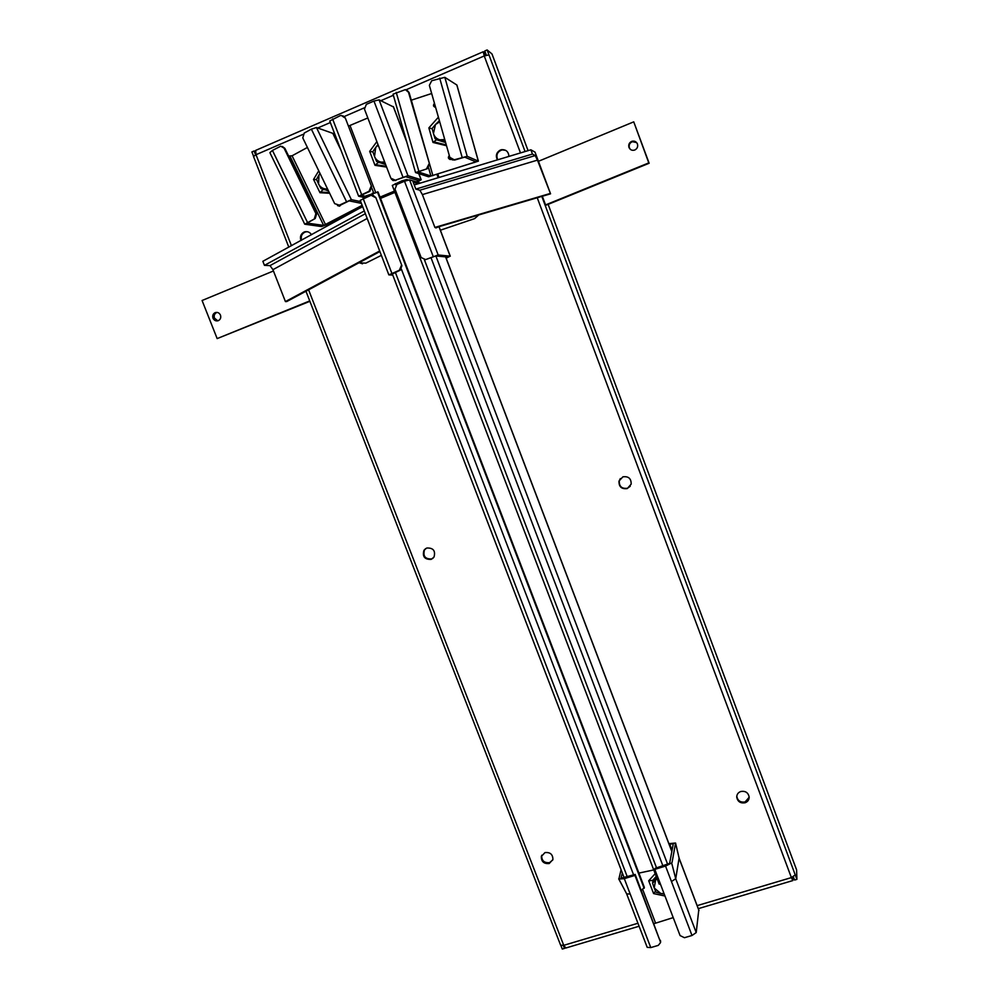 <?xml version="1.0" encoding="UTF-8"?>
<svg xmlns="http://www.w3.org/2000/svg" width="999" height="999" viewBox="0 0 999 999"><rect width="100%" height="100%" fill="white"/><g stroke="black" fill="none" stroke-linecap="round" stroke-linejoin="round"><path stroke-width="1.5" d="M217.158 312.412L216.658 312.562C214.46 313.723 213.724 315.572 214.46 318.107L217.819 320.829M212.999 318.182C212.263 315.634 212.999 313.786 215.197 312.625C217.545 311.975 219.305 312.812 220.467 315.122C221.204 317.645 220.479 319.48 218.319 320.654C215.959 321.341 214.186 320.529 212.999 318.182M636.65 142.607L632.429 141.671C629.682 142.857 628.671 144.917 629.382 147.84L630.307 149.338M628.97 147.452C628.259 144.518 629.283 142.457 632.03 141.259C634.54 140.734 636.338 141.633 637.437 143.968C638.136 146.666 637.262 148.676 634.827 150C632.155 150.824 630.207 149.975 628.97 147.452M309.89 301.311L217.158 338.599L202.085 300.499L273.451 270.966M538.424 161.301L633.741 121.853L648.788 162.899L545.554 204.92M546.228 205.132L649.138 163.249L633.741 121.853M309.74 300.911L217.158 338.599M697.152 905.631L791.383 877.597L792.844 880.569L792.906 877.022M305.969 291.233L560.614 945.179L563.736 945.329L565.834 948.001M792.145 877.334L792.17 877.971M563.336 945.441L564.485 948.401L562.287 949.05L560.901 945.479M548.139 204.358L796.59 869.867L796.915 879.357L794.567 880.057L793.356 876.797M796.915 879.357L541.82 196.391M537.237 197.74L791.383 877.597L795.254 874.887M291.433 245.717L256.019 154.708L253.496 156.481L288.798 247.153M525.074 151.548L488.961 54.883L484.228 55.944L483.266 51.736L485.801 53.759M359.141 262.687L362.512 263.798M505.669 150.35L502.185 149.875C497.352 151.573 495.854 154.882 497.689 159.79M425.599 548.613L424.538 549.8C422.739 556.131 425.124 559.178 431.705 558.953L433.004 558.279M736.787 796.078L736.787 796.303C737.674 800.773 740.446 802.659 745.117 801.96L749.175 797.227M541.783 855.219L541.683 855.594C541.645 860.763 544.28 863.111 549.575 862.636L552.809 859.914M620.329 478.583L619.255 480.769C619.055 486.488 621.803 488.973 627.497 488.249L630.244 486.276M307.342 231.706L305.494 231.918C301.898 233.429 300.587 236.189 301.573 240.185M564.797 947.427L564.485 948.401M485.689 55.37L484.165 54.246M484.527 55.807L484.228 54.221M302.859 134.44L256.019 154.708L255.694 150.387L483.141 51.786M253.571 156.206L251.898 151.923L254.096 150.974L255.619 154.882M486.326 55.17L484.765 50.974L487.125 49.95L488.961 54.883M254.096 150.974L255.207 151.261M528.084 150.637L491.995 53.958L487.125 49.95M478.746 214.96L474.625 218.619L440.372 230.207M381.356 255.357L365.821 263.149L358.841 262.849M450.374 159.503L450.099 158.067M497.415 159.877C495.404 155.669 496.378 152.397 500.337 150.05L501.735 149.65C506.181 149.55 508.578 151.798 508.916 156.418M426.76 548.026C433.279 547.752 435.701 550.774 434.016 557.08L431.156 559.378C424.575 559.602 422.177 556.555 423.988 550.212L426.76 548.026M740.833 791.483C745.454 790.771 748.226 792.619 749.175 797.04C749.138 799.849 747.776 801.76 745.067 802.771C740.384 803.483 737.612 801.585 736.725 797.115C736.8 794.355 738.161 792.482 740.833 791.483M544.979 852.584C550.224 852.085 552.872 854.407 552.909 859.552L549.213 863.523C543.918 863.998 541.283 861.638 541.321 856.468L544.979 852.584M622.864 476.848C628.458 476.073 631.231 478.509 631.181 484.128L627.26 488.573C621.553 489.298 618.806 486.813 619.005 481.081L622.864 476.848M300.974 240.509C299.737 236.713 300.786 233.891 304.108 232.043L304.745 231.818C307.592 231.206 309.852 232.18 311.526 234.753M545.704 205.332L542.307 196.241M439.073 226.636L435.951 227.922L439.073 226.636M530.869 149.8L535.014 152.135L550.561 193.818L537.45 160.127L535.214 155.569L532.455 154.058L530.869 149.8L414.235 184.927L417.532 183.941L412.962 181.593L419.218 183.429M532.455 154.058L415.821 189.098L412.962 181.593M415.821 189.098L419.842 190.21L422.39 194.593L434.89 227.422L435.951 227.922M364.298 210.951L264.448 265.359L262.862 261.301L362.612 206.556M401.273 265.647L399.375 270.242L400.312 270.142L401.91 265.684L375.811 197.577L373.014 195.329M400.012 270.279L392.357 274.013M375.811 197.577L401.91 265.684M392.757 275.062L388.861 274.887L399.375 270.242M446.078 257.979L447.889 257.105L435.764 255.944L425.611 259.59L438.161 254.982L450.162 256.156L446.166 258.217M425.611 259.59L421.153 257.555L395.005 189.098L396.915 184.415L404.508 181.231L433.204 256.506M420.417 183.067L409.553 179.857L404.508 181.231M375.137 197.427L371.116 195.255L360.227 200.362L388.861 274.887M550.561 193.818L435.826 227.597M549.925 193.556L434.89 227.422M264.448 265.359L270.005 265.609L272.939 269.668L285.414 301.586L286.738 301.548L379.895 251.548M379.682 250.974L285.414 301.586M439.048 177.46L437.912 174.438M437.038 174.7L438.186 177.722M361.014 207.742L360.602 206.668M370.966 186.563L369.081 191.234L369.78 191.408L371.653 186.738L345.317 117.994L342.969 115.847M369.78 191.408L361.101 195.28L365.222 196.229M345.317 117.994L371.653 186.738M363.311 197.303L358.641 196.204L369.081 191.234M416.458 181.893L418.768 180.657L405.569 176.686L395.317 180.22L407.954 175.674L421.203 179.77L417.045 182.068M394.593 191.458L380.169 197.502M380.032 197.14L394.455 191.096M395.317 180.22L390.846 178.209L364.46 109.116L366.358 104.346L373.951 101.061L402.909 177.035M393.481 180.432L395.966 180.407M393.419 106.905L379.083 99.863L373.951 101.061M344.58 117.707L341.333 115.447L340.122 115.709L329.745 120.991L358.641 196.204M367.832 117.957L348.426 126.111M391.471 179.283L394.106 180.482M392.457 180.082L393.156 180.619M377.797 161.838L385.214 163.474M386.601 167.083L375.012 165.335L369.68 151.373L372.927 151.923M378.009 162.387L385.227 163.511M375.012 165.335L378.221 162.462M386.301 166.296L376.948 164.885L375.799 165.459M427.26 168.731L418.094 171.853L430.931 176.036L475.924 161.863L464.697 157.13L454.72 160.027L449.825 157.367L429.358 85.365L431.705 80.732L444.842 77.335L456.905 85.04L478.396 161.139L428.534 176.786L415.547 172.577L427.26 168.731L429.582 164.198L409.103 92.557L407.043 90.222M452.21 159.828L454.72 160.027M429.582 164.198L408.479 92.22L405.357 89.635L393.057 94.193L415.547 172.565M431.668 93.506L411.288 100.187M428.983 163.986L426.66 168.531M454.17 159.803L467.207 156.331L478.396 161.139M434.478 103.359L433.554 106.019L435.464 107.355C433.266 106.543 432.942 105.207 434.465 103.334M451.186 159.328L450.686 159.478C448.189 158.941 447.727 157.617 449.3 155.519M449.45 156.044L448.926 158.192L449.9 159.453M436.051 139.136L445.454 141.97L436.213 139.735M446.516 145.729L433.004 142.445L436.401 139.81M433.004 142.445L428.858 127.897L432.23 128.784M361.388 203.371L349.113 200.861L339.96 205.369L334.665 203.634L302.784 137.912L304.233 133.054L311.376 129.146L316.458 127.547L332.942 133.391L340.547 149.138M337.487 205.594L339.96 205.369M316.671 213.736L315.896 213.611L284.053 148.127L280.744 146.179L272.44 150.424L269.892 152.66L304.732 224.201L315.234 218.506L316.671 213.736L284.89 148.364L282.33 146.441M307.405 147.452L292.07 155.794L288.611 156.019M315.234 218.506L307.093 223.089L323.651 225.412L362.15 205.357M315.896 213.611L314.448 218.394M362.312 205.769L326.298 224.825L321.491 226.561L304.732 224.201M339.223 205.22L351.373 199.663L360.714 201.598M340.996 204.82L339.598 206.119L337.774 205.607M338.311 205.544L339.148 206.169M322.49 189.023L327.984 189.872M322.739 189.548L328.009 189.91M329.645 193.294L319.98 192.707L322.989 189.61M319.98 192.707L313.536 179.42L316.646 179.67M385.626 164.535L380.232 162.762M328.509 190.959L325.087 189.735M445.604 142.532L438.274 140.272M638.898 873.089L653.758 869.929M641.308 890.396L644.367 887.387L378.072 192.008L365.996 195.891L363.049 197.69L363.349 198.476M394.942 192.37L380.519 198.401M659.165 883.828L660.576 884.49M408.254 179.982L406.755 179.545L401.71 180.906L392.295 185.439L659.178 884.127M418.082 252.934L419.63 256.98M419.443 256.506L418.231 253.334M439.722 121.828L435.477 124.5L439.41 120.717M433.441 133.529L432.167 128.496L435.477 124.5L433.441 133.529C434.503 136.826 436.638 138.936 439.847 139.835L435.077 138.711L433.441 133.529M445.142 140.896L439.847 139.835L444.755 139.548M445.304 141.458L435.077 138.711M320.055 173.514L318.956 174.95L319.98 173.351M318.569 184.003L316.533 179.383L318.956 174.95L318.569 184.003C320.142 187 322.54 188.649 325.761 188.961L321.066 188.724L318.569 184.003M327.61 189.086L325.761 188.961L327.51 188.886M327.759 189.41L321.066 188.724M378.209 145.117L375.711 147.402L377.984 144.53M374.513 156.481L372.839 151.648L375.711 147.402L374.513 156.481C375.836 159.64 378.122 161.526 381.343 162.138L376.586 161.451L374.513 156.481M384.915 162.687L381.343 162.138L384.64 161.963M385.027 162.987L376.586 161.451M657.117 878.733L655.644 879.994L657.005 878.446M664.235 894.08L660.801 893.506L664.048 893.593M654.208 887.961L652.547 883.166L655.644 879.994L654.208 887.961L660.801 893.506L655.981 892.169L654.208 887.961M656.493 877.097L653.009 880.918L652.547 883.166M621.078 869.717L618.868 879.058L624.3 878.645L634.964 875.399L635.189 874.437L660.264 941.408L634.964 875.399M622.34 873.001L620.978 878.183L635.189 874.437M679.083 858.166L675.724 878.733L671.453 881.555L665.546 866.071L654.795 869.355L654.994 868.406L669.642 863.348L673.301 843.656L669.18 844.367M665.546 866.071L671.653 862.961L675.724 878.733L671.653 862.961M668.893 843.631L675.574 843.044L672.065 862.399M624.038 888.823L618.868 879.058M624.3 878.645L630.194 894.018L626.673 893.905L647.202 947.352L650.774 947.589L658.266 945.391L660.464 942.706L660.451 940.346M675.574 843.156L677.384 850.923M654.045 923.65L673.226 917.606M660.539 942.319L660.651 941.645M660.264 941.408L660.464 942.706M654.795 869.355L680.082 935.576L684.44 937.711L692.007 935.489L696.216 932.567L698.763 910.064M656.293 876.56L652.597 880.631L652.909 881.443M664.972 896.016L653.596 893.581L648.701 880.781L652.622 880.431M653.596 893.581L655.519 891.133M308.604 289.822L563.736 945.329L637.949 923.251M406.081 89.76L484.228 55.944L520.479 152.934M393.369 95.267L380.831 100.687M364.21 107.88L344.268 116.521M330.332 122.54L317.744 127.997M363.174 198.564L391.87 273.301M438.961 226.711L450.162 256.156M409.553 179.857L438.161 254.982M446.353 256.955L446.665 257.754M537.45 160.127L422.39 194.593M535.214 155.569L419.842 190.21M367.182 218.469L272.939 269.668M365.359 213.711L270.005 265.609M369.68 151.373L376.873 141.633M386.313 166.333L377.16 164.96M332.605 118.968L361.576 194.393M393.294 106.593L406.818 142.17M418.793 173.676L421.079 179.683M379.083 99.863L407.954 175.674M417.145 180.157L417.619 181.418M350.062 125.612L375.537 192.12M371.903 188.287L373.601 192.732M408.479 92.22L409.103 92.557M428.858 127.897L438.399 117.183M446.291 144.955L434.89 142.145L446.291 144.917M467.207 156.331L444.842 77.335M462.125 157.28L439.685 78.109M478.309 161.064L456.818 84.94M418.781 171.029L396.241 92.395M430.931 176.036L428.608 167.919M432.904 175.649L411.326 100.162M474.6 162.475L474.225 161.139M284.053 148.127L284.89 148.364M313.536 179.42L318.756 170.841M329.308 192.607L321.94 192.12L329.295 192.57M351.373 199.663L316.458 127.547M346.391 201.411L311.376 129.146M340.971 150.225L332.754 133.242M307.355 222.153L272.44 150.424M323.651 225.412L290.11 156.431M325.574 224.725L292.07 155.794M365.996 195.891L366.483 197.165M395.279 272.203L627.297 876.835M372.315 193.232L373.139 195.379M401.423 269.193L633.616 874.912M377.397 191.845L644.155 888.361M395.329 183.579L395.904 185.077M424.438 259.827L656.58 867.919M401.71 180.906L402.197 182.193M430.994 257.692L662.949 865.983M406.755 179.545L407.043 180.307M435.864 255.956L667.682 864.397M445.579 256.88L671.827 851.56M672.065 850.274L669.755 844.192M642.782 889.722L655.481 922.864M648.701 880.781L655.182 873.638M630.194 894.018L650.774 947.589M679.17 858.528L698.963 910.589M675.724 878.733L696.216 932.567M671.453 881.555L692.007 935.489M216.658 312.562L215.197 312.625M565.596 948.076L639.098 926.235M698.301 908.653L792.844 880.569M305.494 231.918L304.745 231.818M541.683 855.594L541.321 856.468M736.787 796.303L736.725 797.115M399.675 270.105L400.312 270.142M450.262 256.206L439.023 226.661M395.442 180.582L394.792 180.394M421.203 179.77L418.893 173.701M406.568 141.284L393.431 106.718M339.273 205.632L338.536 205.494M392.145 273.476L624.175 877.784M445.666 256.88L671.852 851.41M623.114 887.124L618.706 878.908M623.189 887.249L626.71 893.968M678.471 855.419L675.574 843.044M679.17 858.341L678.596 855.993M656.243 876.448L652.422 880.643M698.925 910.301L679.158 858.278"/></g></svg>
